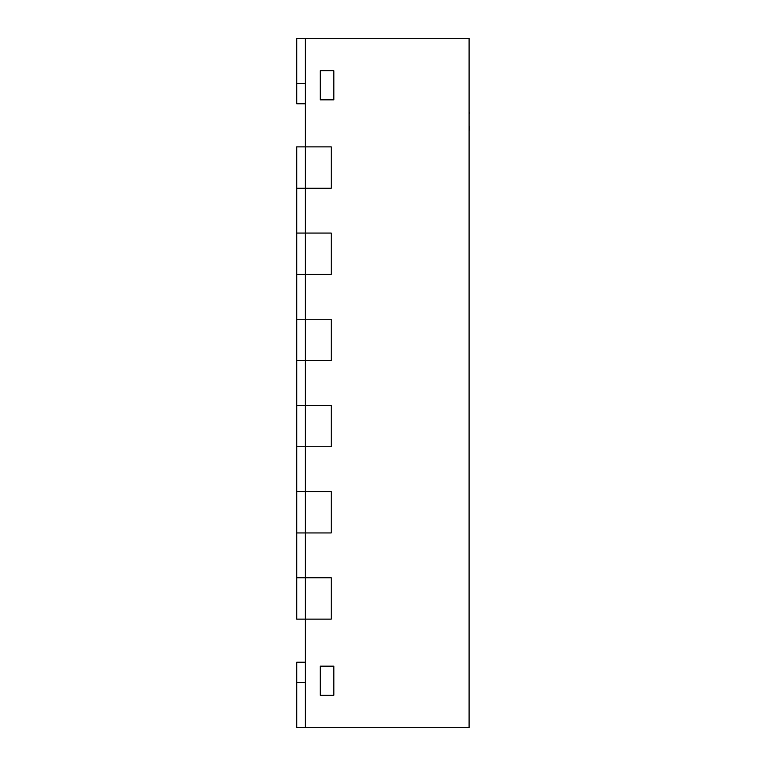 <?xml version="1.0" encoding="UTF-8"?>
<svg xmlns="http://www.w3.org/2000/svg" width="766" height="766" viewBox="0 0 766 766"><rect width="100%" height="100%" fill="white"/><g stroke="black" fill="none" stroke-linecap="round" stroke-linejoin="round"><path stroke-width="1.15" d="M305.356 727.7L469.089 727.7L469.089 38.3L305.356 38.3L305.356 146.881L331.209 146.881L331.209 188.244L331.209 146.881L305.356 146.881L305.356 233.056L331.209 233.056L331.209 274.42L296.739 274.42L296.739 619.12L305.356 619.12L305.356 727.7L296.739 727.7L296.739 662.207L305.356 662.207M296.739 188.244L331.209 188.244L305.356 188.244L305.356 146.881L296.739 146.881L296.739 233.056L305.356 233.056L305.356 274.42L331.209 274.42L331.209 233.056L305.356 233.056L305.356 360.595L296.739 360.595M296.739 319.231L305.356 319.231L305.356 360.595L331.209 360.595L331.209 319.231L305.356 319.231L331.209 319.231L331.209 360.595L305.356 360.595L305.356 405.405L331.209 405.405L331.209 446.77L331.209 405.405L305.356 405.405L305.356 491.58L331.209 491.58L331.209 532.945L331.209 491.58L305.356 491.58L305.356 577.755L331.209 577.755L331.209 619.12L331.209 577.755L305.356 577.755L305.356 619.12L331.209 619.12L305.356 619.12L305.356 577.755L296.739 577.755M296.739 405.405L305.356 405.405L305.356 446.77L331.209 446.77L296.739 446.77M296.739 491.58L305.356 491.58L305.356 532.945L331.209 532.945L296.739 532.945M296.739 233.056L296.739 274.42M305.356 38.3L296.739 38.3L296.739 103.793L305.356 103.793M320.245 70.75L320.245 99.839L333.842 99.839L333.842 70.75L320.245 70.75M333.842 695.25L333.842 666.161L320.245 666.161L320.245 695.25L333.842 695.25M469.089 84.212L469.089 112.841M469.261 112.841L469.261 113.665M469.261 126.763L469.089 127.338M469.089 113.081L469.089 127.099M469.261 127.338L469.089 130.862M305.356 682.717L296.739 682.717M305.356 83.283L296.739 83.283"/></g></svg>
